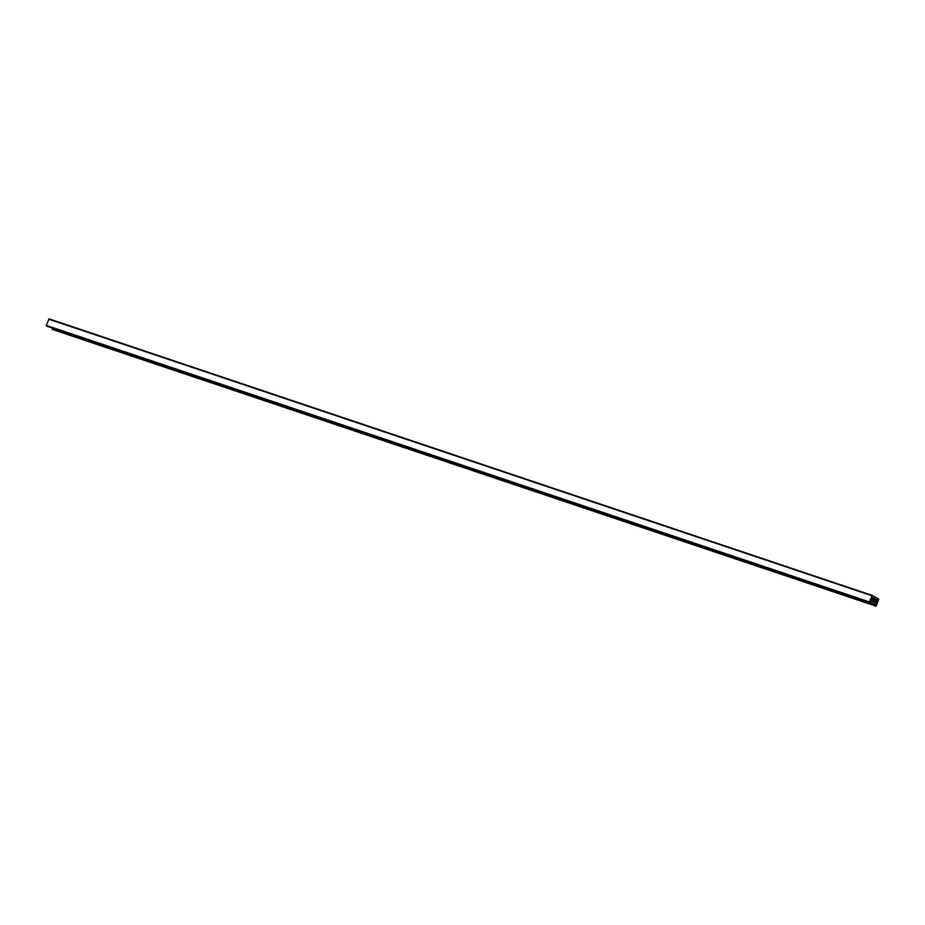 <?xml version="1.0" encoding="UTF-8"?>
<svg xmlns="http://www.w3.org/2000/svg" width="925" height="925" viewBox="0 0 925 925"><rect width="100%" height="100%" fill="white"/><g stroke="black" fill="none" stroke-linecap="round" stroke-linejoin="round"><path stroke-width="1.39" d="M878.715 599.122L876.287 605.898L875.385 605.782L876.148 604.499A1.434 0.728 108.6 0 0 876.75 602.973L876.599 599.643L872.761 597.538L871.026 599.678A1.434 0.728 108.6 0 0 870.425 601.204L870.09 602.73L869.442 601.944L872.24 595.399L878.715 599.122M52.783 328.167L52.205 329.242L52.818 329.601L875.998 606.141M872.125 598.244L876.611 599.747M872.136 598.232L876.53 599.701M49.048 318.859L872.24 595.399L49.071 318.859L46.25 325.403L46.921 326.201M52.205 329.242L875.385 605.782M52.263 328.733L875.455 605.274M870.321 602.545L876.148 604.499M870.46 600.868L876.75 602.973M871.107 599.597L876.819 601.516M871.257 599.423L876.865 601.308M871.639 599.007L877.062 600.822M872.102 598.325L877.004 599.978M46.898 326.19L870.078 602.73L46.909 326.19M46.273 325.831L869.465 602.372M46.25 325.403L869.442 601.944M48.713 319.171L871.893 595.712M52.829 329.601L876.021 606.141"/></g></svg>
